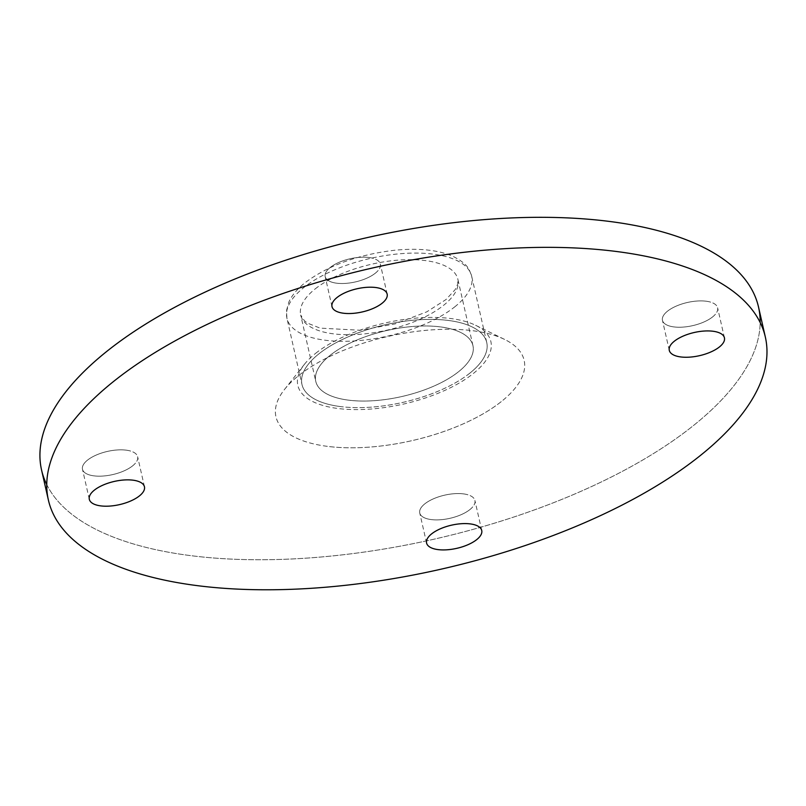 <?xml version="1.0" encoding="UTF-8"?>
<svg xmlns="http://www.w3.org/2000/svg" width="806" height="806" viewBox="0 0 806 806"><rect width="100%" height="100%" fill="white"/><g stroke="black" fill="none" stroke-linecap="round" stroke-linejoin="round"><path stroke-width="0.6" stroke-dasharray="4.03 3.02" d="M315.66 353.31A98.977 41.58 -12.8 0 1 475.641 325.302A98.977 41.58 -12.8 0 1 473.062 373.712A98.977 41.58 -12.8 0 1 347.457 409.357A98.977 41.58 -12.8 0 1 304.547 364.171A98.977 41.58 -12.8 0 1 315.66 353.31M469.686 373.279A94.735 39.796 -12.8 0 1 370.115 407.221A94.735 39.796 -12.8 0 1 301.978 384.502A94.735 39.796 -12.8 0 1 319.035 353.743A94.735 39.796 -12.8 0 1 418.596 319.801A94.735 39.796 -12.8 0 1 486.743 342.52A94.735 39.796 -12.8 0 1 469.686 373.279M132.537 465.918A28.281 11.878 167.2 0 0 137.635 456.74A28.281 11.878 167.2 0 0 117.293 449.96A28.281 11.878 167.2 0 0 87.572 460.085A28.281 11.878 167.2 0 0 82.484 469.273A28.281 11.878 167.2 0 0 102.815 476.054A28.281 11.878 167.2 0 0 132.537 465.918M712.514 316.98A28.281 11.878 167.2 0 0 717.612 307.801A28.281 11.878 167.2 0 0 697.271 301.021A28.281 11.878 167.2 0 0 667.549 311.146A28.281 11.878 167.2 0 0 662.461 320.335A28.281 11.878 167.2 0 0 682.793 327.115A28.281 11.878 167.2 0 0 712.514 316.98M41.549 469.979A367.627 154.45 167.2 0 0 305.968 558.165A367.627 154.45 167.2 0 0 692.354 426.424A367.627 154.45 167.2 0 0 758.537 307.086M375.243 273.254A28.281 11.878 167.2 0 0 380.331 264.076A28.281 11.878 167.2 0 0 359.99 257.295A28.281 11.878 167.2 0 0 330.269 267.431A28.281 11.878 167.2 0 0 325.181 276.609A28.281 11.878 167.2 0 0 345.522 283.39A28.281 11.878 167.2 0 0 375.243 273.254M469.817 509.644A28.281 11.878 167.2 0 0 474.915 500.466A28.281 11.878 167.2 0 0 454.574 493.685A28.281 11.878 167.2 0 0 424.853 503.81A28.281 11.878 167.2 0 0 419.755 512.999A28.281 11.878 167.2 0 0 440.096 519.779A28.281 11.878 167.2 0 0 469.817 509.644M501.231 401.65A127.257 53.458 -12.8 0 1 339.739 447.481A127.257 53.458 -12.8 0 1 284.568 389.389A127.257 53.458 -12.8 0 1 388.2 336.404A127.257 53.458 -12.8 0 1 504.556 339.407A127.257 53.458 -12.8 0 1 501.231 401.65M330.279 355.204A80.6 33.862 167.2 0 0 315.771 381.369A80.6 33.862 167.2 0 0 373.732 400.703A80.6 33.862 167.2 0 0 458.443 371.818A80.6 33.862 167.2 0 0 472.951 345.653A80.6 33.862 167.2 0 0 414.979 326.319A80.6 33.862 167.2 0 0 330.279 355.204M368.936 257.497A28.281 11.878 167.2 0 0 325.191 274.242A28.281 11.878 167.2 0 0 364.141 279.289A28.281 11.878 167.2 0 0 368.936 257.497M706.217 301.222A28.281 11.878 167.2 0 0 662.472 317.967A28.281 11.878 167.2 0 0 701.411 323.015A28.281 11.878 167.2 0 0 706.217 301.222M463.51 493.887A28.281 11.878 167.2 0 0 419.775 510.631A28.281 11.878 167.2 0 0 458.715 515.679A28.281 11.878 167.2 0 0 463.51 493.887M126.24 450.161A28.281 11.878 167.2 0 0 82.494 466.906A28.281 11.878 167.2 0 0 121.434 471.953A28.281 11.878 167.2 0 0 126.24 450.161M46.748 484.587A367.627 154.45 167.2 0 0 434.263 539.143A367.627 154.45 167.2 0 0 760.159 322.511M327.236 446.333A127.257 53.458 -12.8 0 1 348.827 348.273A127.257 53.458 -12.8 0 1 524.081 370.992A127.257 53.458 -12.8 0 1 327.236 446.333M340.152 406.536A94.735 39.796 -12.8 0 1 356.222 333.543A94.735 39.796 -12.8 0 1 486.693 350.449A94.735 39.796 -12.8 0 1 340.152 406.536M348.242 400.119A80.6 33.862 -12.8 0 1 361.914 338.016A80.6 33.862 -12.8 0 1 472.91 352.403A80.6 33.862 -12.8 0 1 348.242 400.119M454.614 306.965A94.735 39.796 167.2 0 0 471.671 276.206A94.735 39.796 167.2 0 0 403.534 253.487A94.735 39.796 167.2 0 0 303.963 287.43A94.735 39.796 167.2 0 0 286.916 318.189A94.735 39.796 167.2 0 0 355.053 340.908A94.735 39.796 167.2 0 0 454.614 306.965M315.206 288.891A80.6 33.862 -12.8 0 1 399.917 260.006A80.6 33.862 -12.8 0 1 457.889 279.339A80.6 33.862 -12.8 0 1 443.371 305.504A80.6 33.862 -12.8 0 1 358.67 334.389A80.6 33.862 -12.8 0 1 300.698 315.055A80.6 33.862 -12.8 0 1 315.206 288.891M387.152 294.109L380.331 264.076M332.001 306.633L325.181 276.609M724.433 337.825L717.612 307.801M669.282 350.358L662.461 320.335M481.736 530.489L474.915 500.466M426.575 543.022L419.755 512.999M144.455 486.774L137.635 456.74M89.305 499.297L82.484 469.273M486.743 342.52L471.671 276.206C468.931 268.771 468.226 264.308 453.153 256.419C438.323 249.951 418.808 247.895 394.628 250.253C358.136 254.605 328.324 265.396 305.192 282.624C297.293 288.901 291.832 295.399 288.81 302.139L286.462 310.773L286.916 318.189L301.978 384.502M472.951 345.653L457.889 279.339L457.697 284.155L455.168 289.626L445.99 299.56L426.717 311.872L395.162 323.871L360.473 330.269L320.113 328.133L307.67 323.196L304.487 320.859L300.698 315.055L315.771 381.369M304.547 364.171L284.568 389.389M475.641 325.302L504.556 339.407"/><path stroke-width="1.21" d="M765.357 337.12L758.537 307.086A367.627 154.45 167.2 0 0 494.118 218.9A367.627 154.45 167.2 0 0 107.732 350.64A367.627 154.45 167.2 0 0 41.549 469.979L48.38 500.012A367.627 154.45 167.2 0 0 312.799 588.199A367.627 154.45 167.2 0 0 699.175 456.458A367.627 154.45 167.2 0 0 765.357 337.12A367.627 154.45 167.2 0 0 500.939 248.933A367.627 154.45 167.2 0 0 114.563 380.674A367.627 154.45 167.2 0 0 48.38 500.012M431.673 533.844A28.281 11.878 167.2 0 0 426.575 543.022A28.281 11.878 167.2 0 0 446.917 549.803A28.281 11.878 167.2 0 0 476.638 539.677A28.281 11.878 167.2 0 0 481.736 530.489A28.281 11.878 167.2 0 0 461.395 523.709A28.281 11.878 167.2 0 0 431.673 533.844M337.089 297.454A28.281 11.878 167.2 0 0 332.001 306.633A28.281 11.878 167.2 0 0 352.343 313.423A28.281 11.878 167.2 0 0 382.064 303.288A28.281 11.878 167.2 0 0 387.152 294.109A28.281 11.878 167.2 0 0 366.811 287.319A28.281 11.878 167.2 0 0 337.089 297.454M674.37 341.18A28.281 11.878 167.2 0 0 669.282 350.358A28.281 11.878 167.2 0 0 689.624 357.139A28.281 11.878 167.2 0 0 719.345 347.013A28.281 11.878 167.2 0 0 724.433 337.825A28.281 11.878 167.2 0 0 704.091 331.044A28.281 11.878 167.2 0 0 674.37 341.18M94.393 490.119A28.281 11.878 167.2 0 0 89.305 499.297A28.281 11.878 167.2 0 0 109.646 506.087A28.281 11.878 167.2 0 0 139.367 495.952A28.281 11.878 167.2 0 0 144.455 486.774A28.281 11.878 167.2 0 0 124.114 479.983A28.281 11.878 167.2 0 0 94.393 490.119M760.159 322.511A367.627 154.45 167.2 0 0 610.384 221.559A367.627 154.45 167.2 0 0 205.399 291.974A367.627 154.45 167.2 0 0 46.748 484.587"/></g></svg>
